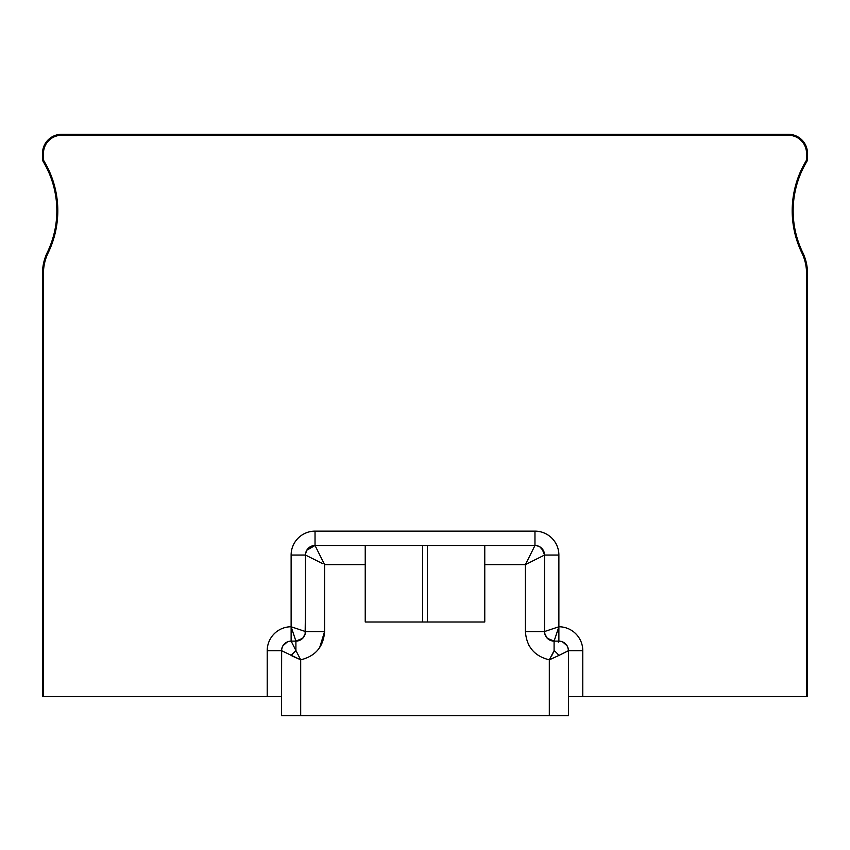 <?xml version="1.0" encoding="UTF-8"?>
<svg xmlns="http://www.w3.org/2000/svg" width="850" height="850" viewBox="0 0 850 850"><rect width="100%" height="100%" fill="white"/><g stroke="black" fill="none" stroke-linecap="round" stroke-linejoin="round"><path stroke-width="1.27" d="M281.647 649.432L281.562 696.575L42.5 696.575L42.5 273.328A47.812 47.812 0 0 1 47.281 252.482A95.625 95.625 0 0 0 43.18 161.542A95.625 95.625 0 0 1 47.281 252.482L48.142 252.896A46.856 46.856 0 0 0 43.456 273.328L43.456 696.575L43.456 273.328L42.5 273.328M291.284 641.431L300.688 659.844L281.562 650.675L281.562 715.7L549.312 715.7L549.312 659.834L554.094 650.675A9.562 3.612 45 0 1 558.875 655.456L549.312 659.834C534.491 656.189 526.522 646.765 525.406 631.55L525.406 564.612L534.969 545.487C540.781 546.051 543.968 549.238 544.531 555.05L525.406 564.612L484.766 564.612L484.766 621.987L365.234 621.987L365.234 545.487L315.031 545.487L306.754 550.258L305.554 553.807M288.649 641.442L287.47 641.835M287.311 641.909L282.848 645.894L281.892 648.199M281.86 648.327L281.679 649.209M537.434 545.806L534.969 545.487L534.969 531.144A23.906 23.906 0 0 1 558.875 555.05A23.906 23.906 0 0 0 534.969 531.144L315.031 531.144A23.906 23.906 0 0 0 291.125 555.05L291.125 641.112L295.906 641.112L291.125 626.769L305.469 631.55L305.139 634.026L302.664 638.308L295.906 641.112L291.125 641.112C285.313 641.676 282.126 644.863 281.562 650.675L281.977 650.877M295.906 641.112C301.718 640.549 304.906 637.362 305.469 631.55C304.906 637.362 301.718 640.549 295.906 641.112A9.562 9.562 0 0 0 305.469 631.55L305.469 606.05L305.139 634.026L302.664 638.308L295.906 641.112L295.906 650.675L291.125 655.456L296.374 657.953M807.5 273.328A47.812 47.812 0 0 0 802.719 252.482A95.625 95.625 0 0 1 806.82 161.542A4.781 4.781 0 0 0 807.5 159.088L806.544 159.088L806.544 153.425L806.544 159.088A3.825 3.825 0 0 1 806.002 161.054A96.581 96.581 0 0 0 801.858 252.896A46.856 46.856 0 0 1 806.544 273.328L806.544 696.575L806.544 273.328L806.544 696.575L806.544 273.328L806.544 696.575L806.544 273.328L807.5 273.328L807.5 696.575L568.438 696.575L568.438 650.675L568.438 715.7L549.312 715.7M291.125 641.112A9.562 9.562 0 0 0 281.562 650.675A9.562 9.562 0 0 1 291.125 641.112M555.518 641.112L557.133 641.112M568.352 649.432L568.438 650.675A9.562 9.562 0 0 0 558.875 641.112L554.094 641.112C548.282 640.549 545.094 637.362 544.531 631.55L558.886 626.769L554.094 641.112A9.562 9.562 0 0 1 544.531 631.55L544.861 634.026L547.336 638.308L554.094 641.112C548.282 640.549 545.094 637.362 544.531 631.55A9.562 9.562 0 0 0 554.094 641.112L554.306 640.464M305.511 554.115L305.469 555.05A9.562 9.562 0 0 1 315.031 545.487L422.609 545.487L422.609 621.987M305.469 608.77L305.469 582.866M322.543 563.582L305.469 555.05L305.469 631.55L304.81 631.327M315.084 545.604L315.042 545.498A9.562 9.562 0 0 0 305.469 555.05L305.469 631.55L324.594 631.55C323.489 646.754 315.52 656.179 300.688 659.834L300.688 714.457M558.344 642.164L558.705 641.452M561.351 641.442L562.53 641.835M562.7 641.909L567.152 645.894L568.108 648.199M568.161 648.391L568.299 649.049M553.01 653.161L551.565 656.019M544.457 555.082L544.521 555.05A9.562 9.562 0 0 0 534.969 545.487L484.766 545.487L534.969 545.487C540.759 546.072 543.947 549.259 544.531 555.05L541.96 548.537M544.202 552.574L543.809 551.395M543.766 551.299L539.75 546.773L537.444 545.817M582.781 696.575L582.781 650.675A23.906 23.906 0 0 0 558.875 626.769L558.875 641.112C564.687 641.676 567.874 644.863 568.438 650.675L558.875 655.456M525.406 631.55L544.531 631.55L544.531 555.05L544.531 631.55A9.562 9.562 0 0 0 554.094 641.112L558.875 641.112L554.094 641.112L554.094 650.675M484.766 564.612L484.766 545.487L534.969 545.487M315.031 531.144L315.031 545.487A9.562 9.562 0 0 0 305.469 555.05C306.032 549.238 309.219 546.051 315.031 545.487L324.594 564.612L365.234 564.612M422.609 545.487L484.766 545.487M291.125 555.05L305.469 555.05L305.469 580.55L305.469 555.05C306.053 549.259 309.241 546.072 315.031 545.487L308.274 548.293M807.5 159.088L807.5 153.425A19.125 19.125 0 0 0 788.375 134.3L61.625 134.3A19.125 19.125 0 0 0 42.5 153.425L42.5 159.088A4.781 4.781 0 0 0 43.18 161.542L43.998 161.054A96.581 96.581 0 0 1 48.142 252.896M807.5 153.425L806.544 153.425L806.544 159.088L806.544 153.425A18.169 18.169 0 0 0 788.375 135.256L61.625 135.256A18.169 18.169 0 0 0 43.456 153.425L43.456 159.088L43.456 153.425L42.5 153.425M544.531 555.05L558.875 555.05L558.875 626.769A23.906 23.906 0 0 1 568.438 628.766M319.621 647.689L324.594 631.55L324.594 564.612M291.125 626.769A23.906 23.906 0 0 0 267.219 650.675L281.562 650.675M42.5 159.088L43.456 159.088L43.456 153.425L43.456 159.088A3.825 3.825 0 0 0 43.998 161.054M267.219 650.675L267.219 696.575M43.456 696.575L43.456 273.328M61.625 134.3L61.625 135.256L788.375 135.256L61.625 135.256L788.375 135.256L61.625 135.256L788.375 135.256L61.625 135.256L788.375 135.256L61.625 135.256L788.375 135.256L788.375 134.3M528.562 644.619L528.976 645.405M427.391 545.487L427.391 621.987M582.781 650.675L568.438 650.675M801.858 252.896L802.719 252.482M806.002 161.054L806.82 161.542M43.456 159.088L43.456 153.425"/></g></svg>
